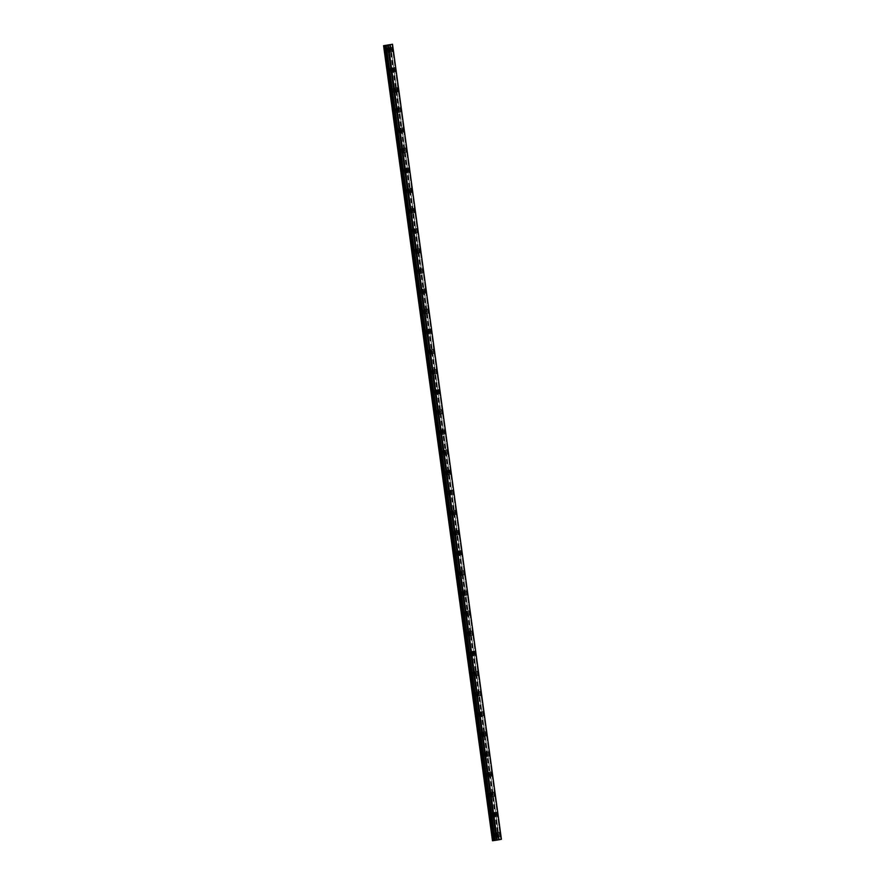 <?xml version="1.0" encoding="UTF-8"?>
<svg xmlns="http://www.w3.org/2000/svg" width="885" height="885" viewBox="0 0 885 885"><rect width="100%" height="100%" fill="white"/><g stroke="black" fill="none" stroke-linecap="round" stroke-linejoin="round"><path stroke-width="0.66" stroke-dasharray="4.42 3.32" d="M389.887 49.792L389.975 48.62L389.887 49.792M387.42 50.124L387.508 48.941L387.42 50.124M392.641 69.926L392.73 68.742L392.641 69.926M390.185 70.247L390.263 69.074L390.185 70.247M494.969 835.252L495.058 834.068L494.969 835.252M492.514 835.584L492.602 834.4L492.514 835.584M492.215 815.118L492.303 813.946L492.215 815.118M489.748 815.45L489.836 814.277L489.748 815.45M489.46 794.995L489.538 793.812L489.46 794.995M486.993 795.327L487.082 794.144L486.993 795.327M486.695 774.862L486.783 773.689L486.695 774.862M484.239 775.194L484.327 774.021L484.239 775.194M483.94 754.739L484.029 753.555L483.94 754.739M481.484 755.071L481.573 753.887L481.484 755.071M481.186 734.605L481.274 733.433L481.186 734.605M478.719 734.937L478.807 733.765L478.719 734.937M478.431 714.483L478.508 713.299L478.431 714.483M475.964 714.814L476.053 713.631L475.964 714.814M475.665 694.36L475.754 693.176L475.665 694.36M473.209 694.681L473.298 693.508L473.209 694.681M472.911 674.226L472.999 673.054L472.911 674.226M470.455 674.558L470.543 673.374L470.455 674.558M470.156 654.103L470.245 652.92L470.156 654.103M467.7 654.424L467.778 653.252L467.7 654.424M467.402 633.97L467.479 632.797L467.402 633.97M464.935 634.302L465.023 633.118L464.935 634.302M464.636 613.847L464.725 612.663L464.636 613.847M462.18 614.179L462.269 612.995L462.18 614.179M461.881 593.713L461.97 592.541L461.881 593.713M459.426 594.045L459.514 592.873L459.426 594.045M459.127 573.591L459.215 572.407L459.127 573.591M456.671 573.922L456.748 572.739L456.671 573.922M395.396 90.049L395.484 88.865L395.396 90.049M392.94 90.381L393.028 89.197L392.94 90.381M398.15 110.182L398.239 108.999L398.15 110.182M395.695 110.503L395.783 109.331L395.695 110.503M400.916 130.305L401.005 129.121L400.916 130.305M398.449 130.637L398.538 129.453L398.449 130.637M403.671 150.428L403.759 149.255L403.671 150.428M401.215 150.76L401.292 149.587L401.215 150.76M406.425 170.562L406.514 169.378L406.425 170.562M403.969 170.893L404.058 169.71L403.969 170.893M409.18 190.684L409.268 189.512L409.18 190.684M406.724 191.016L406.812 189.844L406.724 191.016M411.945 210.818L412.023 209.634L411.945 210.818M409.478 211.15L409.567 209.966L409.478 211.15M414.7 230.941L414.788 229.768L414.7 230.941M412.244 231.273L412.322 230.1L412.244 231.273M417.454 251.075L417.543 249.891L417.454 251.075M414.999 251.406L415.087 250.223L414.999 251.406M420.209 271.197L420.298 270.025L420.209 271.197M417.753 271.529L417.842 270.356L417.753 271.529M422.975 291.331L423.052 290.147L422.975 291.331M420.508 291.663L420.596 290.479L420.508 291.663M425.729 311.454L425.818 310.281L425.729 311.454M423.262 311.785L423.351 310.602L423.262 311.785M428.484 331.587L428.572 330.404L428.484 331.587M426.028 331.908L426.116 330.736L426.028 331.908M431.238 351.71L431.327 350.526L431.238 351.71M428.783 352.042L428.871 350.858L428.783 352.042M433.993 371.844L434.081 370.66L433.993 371.844M431.537 372.165L431.626 370.992L431.537 372.165M436.759 391.966L436.847 390.783L436.759 391.966M434.292 392.298L434.38 391.115L434.292 392.298M439.513 412.089L439.602 410.917L439.513 412.089M437.057 412.421L437.135 411.248L437.057 412.421M442.268 432.223L442.356 431.039L442.268 432.223M439.812 432.555L439.9 431.371L439.812 432.555M445.022 452.346L445.111 451.173L445.022 452.346M442.566 452.677L442.655 451.505L442.566 452.677M447.788 472.479L447.865 471.296L447.788 472.479M445.321 472.811L445.409 471.628L445.321 472.811M450.542 492.602L450.631 491.429L450.542 492.602M448.087 492.934L448.164 491.761L448.087 492.934M453.297 512.736L453.385 511.552L453.297 512.736M450.841 513.068L450.93 511.884L450.841 513.068M456.052 532.858L456.14 531.686L456.052 532.858M453.596 533.19L453.684 532.007L453.596 533.19M458.817 552.992L458.895 551.809L458.817 552.992M456.35 553.324L456.439 552.14L456.35 553.324M461.572 573.115L461.66 571.942L461.572 573.115M459.105 573.447L459.193 572.263L459.105 573.447M464.326 593.249L464.415 592.065L464.326 593.249M461.87 593.569L461.959 592.397L461.87 593.569M467.081 613.371L467.169 612.188L467.081 613.371M464.625 613.703L464.713 612.52L464.625 613.703M469.846 633.494L469.924 632.321L469.846 633.494M467.38 633.826L467.468 632.653L467.38 633.826M472.601 653.628L472.69 652.444L472.601 653.628M470.134 653.96L470.223 652.776L470.134 653.96M475.356 673.75L475.444 672.578L475.356 673.75M472.9 674.082L472.988 672.91L472.9 674.082M478.11 693.884L478.199 692.701L478.11 693.884M475.654 694.216L475.743 693.032L475.654 694.216M480.865 714.007L480.953 712.834L480.865 714.007M478.409 714.339L478.497 713.166L478.409 714.339M456.372 553.457L456.461 552.284L456.372 553.457M453.905 553.789L453.994 552.616L453.905 553.789M453.607 533.334L453.695 532.15L453.607 533.334M451.151 533.666L451.239 532.482L451.151 533.666M450.852 513.2L450.941 512.028L450.852 513.2M448.396 513.532L448.485 512.36L448.396 513.532M448.098 493.078L448.186 491.894L448.098 493.078M445.642 493.41L445.73 492.226L445.642 493.41M445.343 472.944L445.432 471.771L445.343 472.944M442.876 473.276L442.965 472.103L442.876 473.276M442.588 452.821L442.666 451.638L442.588 452.821M440.122 453.153L440.21 451.969L440.122 453.153M439.823 432.699L439.911 431.515L439.823 432.699M437.367 433.019L437.455 431.847L437.367 433.019M437.068 412.565L437.157 411.392L437.068 412.565M434.612 412.897L434.701 411.713L434.612 412.897M434.314 392.442L434.402 391.258L434.314 392.442M431.847 392.763L431.935 391.59L431.847 392.763M431.559 372.308L431.637 371.136L431.559 372.308M429.092 372.64L429.181 371.457L429.092 372.64M428.794 352.186L428.882 351.002L428.794 352.186M426.338 352.518L426.426 351.334L426.338 352.518M426.039 332.052L426.127 330.879L426.039 332.052M423.583 332.384L423.672 331.211L423.583 332.384M423.284 311.929L423.373 310.746L423.284 311.929M420.829 312.261L420.906 311.077L420.829 312.261M420.53 291.796L420.607 290.623L420.53 291.796M418.063 292.127L418.151 290.955L418.063 292.127M417.764 271.673L417.853 270.489L417.764 271.673M415.308 272.005L415.397 270.821L415.308 272.005M415.01 251.539L415.098 250.366L415.01 251.539M412.554 251.871L412.642 250.698L412.554 251.871M390.197 70.391L390.285 69.218L390.197 70.391M387.741 70.723L387.829 69.55L387.741 70.723M387.442 50.268L387.53 49.084L387.442 50.268M384.975 50.6L385.063 49.416L384.975 50.6M497.414 834.776L497.503 833.604L497.414 834.776M494.958 835.108L495.036 833.924L494.958 835.108M494.66 814.654L494.737 813.47L494.66 814.654M492.193 814.985L492.281 813.802L492.193 814.985M491.894 794.52L491.983 793.347L491.894 794.52M489.438 794.852L489.527 793.668L489.438 794.852M489.139 774.397L489.228 773.213L489.139 774.397M486.684 774.729L486.772 773.545L486.684 774.729M486.385 754.263L486.473 753.091L486.385 754.263M483.929 754.595L484.006 753.423L483.929 754.595M483.63 734.141L483.719 732.957L483.63 734.141M481.163 734.473L481.252 733.289L481.163 734.473M392.951 90.524L393.04 89.341L392.951 90.524M390.495 90.856L390.584 89.673L390.495 90.856M395.717 110.647L395.794 109.474L395.717 110.647M393.25 110.979L393.338 109.795L393.25 110.979M398.471 130.781L398.56 129.597L398.471 130.781M396.004 131.102L396.093 129.929L396.004 131.102M401.226 150.904L401.314 149.731L401.226 150.904M398.77 151.235L398.858 150.052L398.77 151.235M403.98 171.037L404.069 169.854L403.98 171.037M401.524 171.358L401.613 170.185L401.524 171.358M406.735 191.16L406.823 189.976L406.735 191.16M404.279 191.492L404.368 190.308L404.279 191.492M409.501 211.283L409.589 210.11L409.501 211.283M407.034 211.615L407.122 210.442L407.034 211.615M412.255 231.416L412.344 230.233L412.255 231.416M409.799 231.748L409.877 230.565L409.799 231.748M390.55 49.671L389.854 47.735L389.699 49.825L390.396 51.761L390.55 49.671M393.305 69.793L392.608 67.857L393.15 71.884L393.305 69.793M495.633 835.119L494.936 833.194L494.781 835.285L495.478 837.221L495.633 835.119M492.879 814.996L492.182 813.061L492.724 817.087L492.879 814.996M490.124 794.863L489.427 792.938L489.272 795.029L489.969 796.965L490.124 794.863M487.358 774.74L486.661 772.804L487.204 776.831L487.358 774.74M484.604 754.606L483.907 752.681L483.752 754.772L484.449 756.708L484.604 754.606M481.849 734.484L481.152 732.548L481.694 736.574L481.849 734.484M479.095 714.35L478.398 712.425L478.243 714.516L478.94 716.452L479.095 714.35M476.329 694.227L475.632 692.291L476.174 696.318L476.329 694.227M473.575 674.093L472.878 672.169L472.723 674.259L473.42 676.195L473.575 674.093M470.82 653.971L470.123 652.035L470.665 656.062L470.82 653.971M468.065 633.848L467.368 631.912L467.214 634.003L467.911 635.939L468.065 633.848M465.3 613.714L464.614 611.778L465.145 615.816L465.3 613.714M462.545 593.592L461.848 591.656L462.39 595.682L462.545 593.592M459.791 573.458L459.094 571.533L458.939 573.624L459.636 575.56L459.791 573.458M396.06 89.916L395.363 87.991L395.208 90.082L395.905 92.018L396.06 89.916M398.814 110.05L398.128 108.114L398.659 112.141L398.814 110.05M401.58 130.172L400.883 128.248L400.728 130.338L401.425 132.274L401.58 130.172M404.334 150.306L403.637 148.37L404.18 152.397L404.334 150.306M407.089 170.429L406.392 168.504L406.237 170.595L406.934 172.531L407.089 170.429M409.844 190.563L409.158 188.627L409.689 192.653L409.844 190.563M412.609 210.685L411.912 208.76L411.757 210.851L412.454 212.787L412.609 210.685M415.364 230.819L414.667 228.883L415.209 232.91L415.364 230.819M418.118 250.942L417.421 249.017L417.266 251.108L417.963 253.044L418.118 250.942M420.873 271.075L420.176 269.14L420.718 273.166L420.873 271.075M423.638 291.198L422.941 289.262L423.484 293.3L423.638 291.198M426.393 311.332L425.696 309.396L426.238 313.423L426.393 311.332M429.148 331.455L428.451 329.519L428.993 333.545L429.148 331.455M431.902 351.577L431.205 349.652L431.05 351.743L431.747 353.679L431.902 351.577M434.657 371.711L433.971 369.775L433.816 371.877L434.513 373.802L434.657 371.711M437.422 391.834L436.725 389.909L436.57 392L437.267 393.936L437.422 391.834M440.177 411.967L439.48 410.032L440.022 414.058L440.177 411.967M442.931 432.09L442.234 430.165L442.08 432.256L442.777 434.192L442.931 432.09M445.686 452.224L445 450.288L445.531 454.315L445.686 452.224M448.452 472.347L447.755 470.422L447.6 472.513L448.297 474.448L448.452 472.347M451.206 492.48L450.509 490.544L451.051 494.571L451.206 492.48M453.961 512.603L453.264 510.678L453.109 512.769L453.806 514.705L453.961 512.603M456.715 532.737L456.029 530.801L456.56 534.828L456.715 532.737M459.481 552.859L458.784 550.924L459.326 554.961L459.481 552.859M462.235 572.993L461.539 571.057L462.081 575.084L462.235 572.993M464.99 593.116L464.293 591.18L464.835 595.207L464.99 593.116M467.745 613.239L467.048 611.314L466.893 613.405L467.59 615.341L467.745 613.239M470.51 633.372L469.813 631.436L470.355 635.463L470.51 633.372M473.265 653.495L472.568 651.57L472.413 653.661L473.11 655.597L473.265 653.495M476.019 673.629L475.322 671.693L475.865 675.72L476.019 673.629M478.774 693.751L478.077 691.827L477.922 693.917L478.619 695.853L478.774 693.751M481.528 713.885L480.843 711.949L480.688 714.051L481.385 715.976L481.528 713.885M457.036 553.335L456.339 551.399L456.881 555.426L457.036 553.335M454.27 533.201L453.585 531.277L453.43 533.367L454.127 535.303L454.27 533.201M451.516 513.079L450.819 511.143L451.361 515.17L451.516 513.079M448.761 492.945L448.064 491.02L447.91 493.111L448.606 495.047L448.761 492.945M446.007 472.822L445.31 470.886L445.852 474.913L446.007 472.822M443.252 452.689L442.555 450.764L442.4 452.854L443.097 454.79L443.252 452.689M440.487 432.566L439.79 430.63L440.332 434.657L440.487 432.566M437.732 412.432L437.035 410.507L436.88 412.598L437.577 414.534L437.732 412.432M434.977 392.309L434.281 390.373L434.823 394.4L434.977 392.309M432.223 372.187L431.526 370.251L432.068 374.278L432.223 372.187M429.457 352.053L428.771 350.117L429.302 354.155L429.457 352.053M426.703 331.93L426.006 329.994L426.548 334.021L426.703 331.93M423.948 311.797L423.251 309.872L423.096 311.962L423.793 313.898L423.948 311.797M421.194 291.674L420.497 289.738L421.039 293.765L421.194 291.674M418.428 271.54L417.742 269.615L417.587 271.706L418.273 273.642L418.428 271.54M415.673 251.417L414.976 249.482L415.519 253.508L415.673 251.417M390.86 70.269L390.163 68.333L390.705 72.36L390.86 70.269M388.106 50.135L387.409 48.21L387.254 50.301L387.951 52.237L388.106 50.135M498.078 834.655L497.381 832.719L497.923 836.745L498.078 834.655M495.323 814.521L494.626 812.585L495.169 816.612L495.323 814.521M492.558 794.398L491.872 792.462L492.403 796.489L492.558 794.398M489.803 774.264L489.106 772.339L488.951 774.43L489.648 776.366L489.803 774.264M487.049 754.142L486.352 752.206L486.894 756.232L487.049 754.142M484.294 734.008L483.597 732.083L483.442 734.174L484.139 736.11L484.294 734.008M393.615 90.392L392.918 88.456L393.46 92.494L393.615 90.392M396.38 110.525L395.683 108.589L395.529 110.68L396.226 112.616L396.38 110.525M399.135 130.648L398.438 128.712L398.98 132.739L399.135 130.648M401.89 150.771L401.193 148.846L401.038 150.937L401.735 152.873L401.89 150.771M404.644 170.905L403.947 168.969L404.489 172.995L404.644 170.905M407.399 191.027L406.713 189.102L406.558 191.193L407.255 193.129L407.399 191.027M410.164 211.161L409.467 209.225L410.009 213.252L410.164 211.161M412.919 231.284L412.222 229.359L412.067 231.45L412.764 233.386L412.919 231.284M492.48 840.75L496.839 839.909L387.929 44.858M496.839 839.909L388.227 44.814M497.138 839.865L499.372 839.566L390.473 44.527M390.528 44.516L499.372 839.566M499.439 839.566L500.81 839.378L391.9 44.327M391.978 44.316L500.81 839.378M500.877 839.367L501.43 839.301M498.421 839.699L389.511 44.648M392.398 44.261L501.308 839.312M498.797 839.644L389.898 44.604M387.508 48.941L389.975 48.62M390.263 69.074L392.73 68.742M492.602 834.4L495.058 834.068M489.836 814.277L492.303 813.946M487.082 794.144L489.538 793.812M484.327 774.021L486.783 773.689M481.573 753.887L484.029 753.555M478.807 733.765L481.274 733.433M476.053 713.631L478.508 713.299M473.298 693.508L475.754 693.176M470.543 673.374L472.999 673.054M467.778 653.252L470.245 652.92M465.023 633.118L467.479 632.797M462.269 612.995L464.725 612.663M459.514 592.873L461.97 592.541M456.748 572.739L459.215 572.407M393.028 89.197L395.484 88.865M395.783 109.331L398.239 108.999M398.538 129.453L401.005 129.121M401.292 149.587L403.759 149.255M404.058 169.71L406.514 169.378M406.812 189.844L409.268 189.512M409.567 209.966L412.023 209.634M412.322 230.1L414.788 229.768M415.087 250.223L417.543 249.891M417.842 270.356L420.298 270.025M420.596 290.479L423.052 290.147M423.351 310.602L425.818 310.281M426.116 330.736L428.572 330.404M428.871 350.858L431.327 350.526M431.626 370.992L434.081 370.66M434.38 391.115L436.847 390.783M437.135 411.248L439.602 410.917M439.9 431.371L442.356 431.039M442.655 451.505L445.111 451.173M445.409 471.628L447.865 471.296M448.164 491.761L450.631 491.429M450.93 511.884L453.385 511.552M453.684 532.007L456.14 531.686M456.439 552.14L458.895 551.809M459.193 572.263L461.66 571.942M461.959 592.397L464.415 592.065M464.713 612.52L467.169 612.188M467.468 632.653L469.924 632.321M470.223 652.776L472.69 652.444M472.988 672.91L475.444 672.578M475.743 693.032L478.199 692.701M478.497 713.166L480.953 712.834M453.994 552.616L456.461 552.284M451.239 532.482L453.695 532.15M448.485 512.36L450.941 512.028M445.73 492.226L448.186 491.894M442.965 472.103L445.432 471.771M440.21 451.969L442.666 451.638M437.455 431.847L439.911 431.515M434.701 411.713L437.157 411.392M431.935 391.59L434.402 391.258M429.181 371.457L431.637 371.136M426.426 351.334L428.882 351.002M423.672 331.211L426.127 330.879M420.906 311.077L423.373 310.746M418.151 290.955L420.607 290.623M415.397 270.821L417.853 270.489M412.642 250.698L415.098 250.366M387.829 69.55L390.285 69.218M385.063 49.416L387.53 49.084M495.036 833.924L497.503 833.604M492.281 813.802L494.737 813.47M489.527 793.668L491.983 793.347M486.772 773.545L489.228 773.213M484.006 753.423L486.473 753.091M481.252 733.289L483.719 732.957M390.584 89.673L393.04 89.341M393.338 109.795L395.794 109.474M396.093 129.929L398.56 129.597M398.858 150.052L401.314 149.731M401.613 170.185L404.069 169.854M404.368 190.308L406.823 189.976M407.122 210.442L409.589 210.11M409.877 230.565L412.344 230.233M389.854 47.735L392.066 47.436M392.608 67.857L394.821 67.57M494.936 833.194L497.149 832.896M492.182 813.061L494.394 812.762M489.427 792.938L491.64 792.639M486.661 772.804L488.885 772.505M483.907 752.681L486.119 752.383M481.152 732.548L483.365 732.249M478.398 712.425L480.61 712.126M475.632 692.291L477.856 691.993M472.878 672.169L475.09 671.87M470.123 652.035L472.336 651.747M467.368 631.912L469.581 631.613M464.614 611.778L466.826 611.491M461.848 591.656L464.061 591.357M459.094 571.533L461.306 571.234M395.363 87.991L397.575 87.692M398.128 108.114L400.341 107.815M400.883 128.248L403.095 127.949M403.637 148.37L405.85 148.072M406.392 168.504L408.604 168.205M409.158 188.627L411.37 188.328M411.912 208.76L414.125 208.462M414.667 228.883L416.879 228.584M417.421 249.017L419.634 248.718M420.176 269.14L422.399 268.841M422.941 289.262L425.154 288.975M425.696 309.396L427.909 309.097M428.451 329.519L430.663 329.231M431.205 349.652L433.418 349.354M433.971 369.775L436.183 369.476M436.725 389.909L438.938 389.61M439.48 410.032L441.692 409.733M442.234 430.165L444.447 429.867M445 450.288L447.213 449.989M447.755 470.422L449.967 470.123M450.509 490.544L452.722 490.246M453.264 510.678L455.476 510.38M456.029 530.801L458.242 530.502M458.784 550.924L460.997 550.636M461.539 571.057L463.751 570.759M464.293 591.18L466.506 590.881M467.048 611.314L469.271 611.015M469.813 631.436L472.026 631.138M472.568 651.57L474.78 651.272M475.322 671.693L477.535 671.394M478.077 691.827L480.29 691.528M480.843 711.949L483.055 711.651M456.339 551.399L458.552 551.101M453.585 531.277L455.797 530.978M450.819 511.143L453.031 510.844M448.064 491.02L450.277 490.721M445.31 470.886L447.522 470.588M442.555 450.764L444.768 450.465M439.79 430.63L442.013 430.331M437.035 410.507L439.248 410.209M434.281 390.373L436.493 390.086M431.526 370.251L433.738 369.952M428.771 350.117L430.984 349.829M426.006 329.994L428.218 329.696M423.251 309.872L425.464 309.573M420.497 289.738L422.709 289.439M417.742 269.615L419.955 269.317M414.976 249.482L417.189 249.183M390.163 68.333L392.376 68.034M387.409 48.21L389.621 47.912M497.381 832.719L499.594 832.42M494.626 812.585L496.839 812.297M491.872 792.462L494.084 792.163M489.106 772.339L491.319 772.041M486.352 752.206L488.564 751.907M483.597 732.083L485.81 731.784M392.918 88.456L395.141 88.168M395.683 108.589L397.896 108.291M398.438 128.712L400.651 128.425M401.193 148.846L403.405 148.547M403.947 168.969L406.16 168.67M406.713 189.102L408.925 188.804M409.467 209.225L411.68 208.926M412.222 229.359L414.434 229.06M387.818 51.208L390.274 50.876M390.573 71.342L393.028 71.01M492.901 836.668L495.357 836.336M490.146 816.534L492.602 816.213M487.392 796.411L489.847 796.08M484.626 776.278L487.093 775.957M481.871 756.155L484.327 755.823M479.117 736.032L481.573 735.7M476.362 715.899L478.818 715.567M473.597 695.776L476.064 695.444M470.842 675.642L473.298 675.31M468.088 655.519L470.543 655.188M465.333 635.386L467.789 635.054M462.567 615.263L465.034 614.931M459.813 595.129L462.28 594.797M457.058 575.007L459.514 574.675M393.327 91.465L395.794 91.133M396.082 111.598L398.549 111.267M398.847 131.721L401.303 131.389M401.602 151.855L404.058 151.523M404.356 171.978L406.812 171.646M407.111 192.1L409.578 191.78M409.877 212.234L412.333 211.902M412.631 232.357L415.087 232.025M415.386 252.49L417.842 252.159M418.14 272.613L420.607 272.281M420.906 292.747L423.362 292.415M423.661 312.87L426.116 312.538M426.415 333.003L428.871 332.672M429.17 353.126L431.637 352.794M431.935 373.26L434.391 372.928M434.69 393.382L437.146 393.051M437.444 413.516L439.9 413.184M440.199 433.639L442.666 433.307M442.954 453.762L445.42 453.441M445.719 473.895L448.175 473.563M448.474 494.018L450.93 493.686M451.228 514.152L453.684 513.82M453.983 534.274L456.45 533.943M456.748 554.408L459.204 554.076M459.503 574.531L461.959 574.199M462.258 594.665L464.713 594.333M465.012 614.787L467.479 614.456M467.778 634.921L470.234 634.589M470.532 655.044L472.988 654.712M473.287 675.178L475.743 674.846M476.041 695.3L478.508 694.968M478.807 715.423L481.263 715.102M454.304 554.873L456.76 554.552M451.549 534.75L454.005 534.418M448.784 514.616L451.25 514.296M446.029 494.494L448.485 494.162M443.274 474.371L445.73 474.039M440.52 454.237L442.976 453.905M437.754 434.115L440.221 433.783M435 413.981L437.455 413.649M432.245 393.858L434.701 393.526M429.49 373.724L431.946 373.393M426.725 353.602L429.192 353.27M423.97 333.468L426.426 333.136M421.216 313.345L423.672 313.013M418.461 293.212L420.917 292.891M415.696 273.089L418.162 272.757M412.941 252.955L415.408 252.634M388.128 71.807L390.584 71.475M385.373 51.684L387.829 51.352M495.346 836.192L497.801 835.86M492.591 816.07L495.047 815.738M489.825 795.936L492.292 795.604M487.071 775.813L489.538 775.481M484.316 755.679L486.772 755.347M481.562 735.557L484.018 735.225M390.882 91.94L393.349 91.609M393.648 112.063L396.104 111.731M396.403 132.197L398.858 131.865M399.157 152.32L401.613 151.988M401.912 172.453L404.379 172.121M404.677 192.576L407.133 192.244M407.432 212.71L409.888 212.378M410.186 232.832L412.642 232.501M390.396 51.761L392.608 51.463M393.15 71.884L395.363 71.596M495.478 837.221L497.691 836.922M492.724 817.087L494.936 816.789M489.969 796.965L492.182 796.666M487.204 776.831L489.416 776.532M484.449 756.708L486.661 756.409M481.694 736.574L483.907 736.276M478.94 716.452L481.152 716.153M476.174 696.318L478.387 696.019M473.42 676.195L475.632 675.897M470.665 656.062L472.878 655.774M467.911 635.939L470.123 635.64M465.145 615.816L467.368 615.517M462.39 595.682L464.603 595.384M459.636 575.56L461.848 575.261M395.905 92.018L398.117 91.719M398.659 112.141L400.883 111.842M401.425 132.274L403.637 131.976M404.18 152.397L406.392 152.098M406.934 172.531L409.147 172.232M409.689 192.653L411.912 192.355M412.454 212.787L414.667 212.489M415.209 232.91L417.421 232.611M417.963 253.044L420.176 252.745M420.718 273.166L422.93 272.868M423.484 293.3L425.696 293.001M426.238 313.423L428.451 313.124M428.993 333.545L431.205 333.258M431.747 353.679L433.96 353.38M434.513 373.802L436.725 373.503M437.267 393.936L439.48 393.637M440.022 414.058L442.234 413.76M442.777 434.192L444.989 433.893M445.531 454.315L447.755 454.016M448.297 474.448L450.509 474.15M451.051 494.571L453.264 494.272M453.806 514.705L456.018 514.406M456.56 534.828L458.784 534.529M459.326 554.961L461.539 554.663M462.081 575.084L464.293 574.785M464.835 595.207L467.048 594.919M467.59 615.341L469.802 615.042M470.355 635.463L472.568 635.164M473.11 655.597L475.322 655.298M475.865 675.72L478.077 675.421M478.619 695.853L480.832 695.555M481.385 715.976L483.597 715.677M456.881 555.426L459.094 555.127M454.127 535.303L456.339 535.005M451.361 515.17L453.574 514.871M448.606 495.047L450.819 494.748M445.852 474.913L448.064 474.614M443.097 454.79L445.31 454.492M440.332 434.657L442.544 434.358M437.577 414.534L439.79 414.235M434.823 394.4L437.035 394.113M432.068 374.278L434.281 373.979M429.302 354.155L431.515 353.856M426.548 334.021L428.76 333.722M423.793 313.898L426.006 313.6M421.039 293.765L423.251 293.466M418.273 273.642L420.497 273.343M415.519 253.508L417.731 253.21M390.705 72.36L392.918 72.061M387.951 52.237L390.163 51.938M497.923 836.745L500.136 836.447M495.169 816.612L497.381 816.324M492.403 796.489L494.626 796.19M489.648 776.366L491.861 776.068M486.894 756.232L489.106 755.934M484.139 736.11L486.352 735.811M393.46 92.494L395.672 92.195M396.226 112.616L398.438 112.318M398.98 132.739L401.193 132.451M401.735 152.873L403.947 152.574M404.489 172.995L406.702 172.708M407.255 193.129L409.467 192.83M410.009 213.252L412.222 212.953M412.764 233.386L414.976 233.087"/><path stroke-width="1.33" d="M387.73 45.146L392.52 44.25L501.43 839.301L496.629 840.186L387.663 45.146L496.573 840.197L495.202 840.385L386.225 45.345L495.202 840.385M387.663 45.146L386.291 45.334M392.763 49.372L392.066 47.436L391.911 49.527L392.608 51.463L392.763 49.372M395.518 69.495L394.821 67.57L394.666 69.661L395.363 71.596L395.518 69.495M497.846 834.82L497.149 832.896L496.994 834.986L497.691 836.922L497.846 834.82M495.091 814.698L494.394 812.762L494.936 816.789L495.091 814.698M492.337 794.564L491.64 792.639L491.485 794.73L492.182 796.666L492.337 794.564M489.571 774.441L488.885 772.505L489.416 776.532L489.571 774.441M486.816 754.308L486.119 752.383L485.965 754.474L486.661 756.409L486.816 754.308M484.062 734.185L483.365 732.249L483.907 736.276L484.062 734.185M481.307 714.062L480.61 712.126L481.152 716.153L481.307 714.062M478.542 693.928L477.856 691.993L478.387 696.019L478.542 693.928M475.787 673.806L475.09 671.87L475.632 675.897L475.787 673.806M473.033 653.672L472.336 651.747L472.181 653.838L472.878 655.774L473.033 653.672M470.278 633.549L469.581 631.613L470.123 635.64L470.278 633.549M467.523 613.416L466.826 611.491L466.672 613.582L467.368 615.517L467.523 613.416M464.758 593.293L464.061 591.357L464.603 595.384L464.758 593.293M462.003 573.159L461.306 571.234L461.151 573.325L461.848 575.261L462.003 573.159M398.272 89.628L397.575 87.692L397.42 89.783L398.117 91.719L398.272 89.628M401.038 109.751L400.341 107.815L400.883 111.842L401.038 109.751M403.792 129.874L403.095 127.949L402.94 130.04L403.637 131.976L403.792 129.874M406.547 150.007L405.85 148.072L406.392 152.098L406.547 150.007M409.301 170.13L408.604 168.205L408.45 170.296L409.147 172.232L409.301 170.13M412.056 190.264L411.37 188.328L411.215 190.43L411.912 192.355L412.056 190.264M414.822 210.387L414.125 208.462L413.97 210.553L414.667 212.489L414.822 210.387M417.576 230.52L416.879 228.584L417.421 232.611L417.576 230.52M420.331 250.643L419.634 248.718L419.479 250.809L420.176 252.745L420.331 250.643M423.085 270.777L422.399 268.841L422.93 272.868L423.085 270.777M425.851 290.899L425.154 288.975L424.999 291.065L425.696 293.001L425.851 290.899M428.606 311.033L427.909 309.097L428.451 313.124L428.606 311.033M431.36 331.156L430.663 329.231L430.508 331.322L431.205 333.258L431.36 331.156M434.115 351.29L433.418 349.354L433.96 353.38L434.115 351.29M436.88 371.412L436.183 369.476L436.725 373.503L436.88 371.412M439.635 391.535L438.938 389.61L438.783 391.701L439.48 393.637L439.635 391.535M442.389 411.669L441.692 409.733L442.234 413.76L442.389 411.669M445.144 431.791L444.447 429.867L444.292 431.957L444.989 433.893L445.144 431.791M447.91 451.925L447.213 449.989L447.755 454.016L447.91 451.925M450.664 472.048L449.967 470.123L449.812 472.214L450.509 474.15L450.664 472.048M453.419 492.182L452.722 490.246L453.264 494.272L453.419 492.182M456.173 512.304L455.476 510.38L455.321 512.47L456.018 514.406L456.173 512.304M458.928 532.438L458.242 530.502L458.087 532.604L458.784 534.529L458.928 532.438M461.693 552.561L460.997 550.636L460.842 552.727L461.539 554.663L461.693 552.561M464.448 572.695L463.751 570.759L464.293 574.785L464.448 572.695M467.203 592.817L466.506 590.881L467.048 594.919L467.203 592.817M469.957 612.951L469.271 611.015L469.802 615.042L469.957 612.951M472.723 633.074L472.026 631.138L472.568 635.164L472.723 633.074M475.477 653.196L474.78 651.272L474.625 653.362L475.322 655.298L475.477 653.196M478.232 673.33L477.535 671.394L478.077 675.421L478.232 673.33M480.986 693.453L480.29 691.528L480.832 695.555L480.986 693.453M483.752 713.587L483.055 711.651L483.597 715.677L483.752 713.587M459.249 553.037L458.552 551.101L459.094 555.127L459.249 553.037M456.494 532.903L455.797 530.978L455.642 533.069L456.339 535.005L456.494 532.903M453.728 512.78L453.031 510.844L453.574 514.871L453.728 512.78M450.974 492.646L450.277 490.721L450.122 492.812L450.819 494.748L450.974 492.646M448.219 472.524L447.522 470.588L448.064 474.614L448.219 472.524M445.465 452.401L444.768 450.465L445.31 454.492L445.465 452.401M442.699 432.267L442.013 430.331L442.544 434.358L442.699 432.267M439.945 412.144L439.248 410.209L439.79 414.235L439.945 412.144M437.19 392.011L436.493 390.086L436.338 392.177L437.035 394.113L437.19 392.011M434.435 371.888L433.738 369.952L434.281 373.979L434.435 371.888M431.67 351.754L430.984 349.829L430.829 351.92L431.515 353.856L431.67 351.754M428.915 331.632L428.218 329.696L428.76 333.722L428.915 331.632M426.161 311.498L425.464 309.573L425.309 311.664L426.006 313.6L426.161 311.498M423.406 291.375L422.709 289.439L423.251 293.466L423.406 291.375M420.652 271.241L419.955 269.317L419.8 271.407L420.497 273.343L420.652 271.241M417.886 251.119L417.189 249.183L417.731 253.21L417.886 251.119M393.073 69.97L392.376 68.034L392.918 72.061L393.073 69.97M390.318 49.837L389.621 47.912L389.466 50.002L390.163 51.938L390.318 49.837M500.291 834.356L499.594 832.42L500.136 836.447L500.291 834.356M497.536 814.222L496.839 812.297L496.684 814.388L497.381 816.324L497.536 814.222M494.781 794.099L494.084 792.163L494.626 796.19L494.781 794.099M492.016 773.966L491.319 772.041L491.164 774.132L491.861 776.068L492.016 773.966M489.261 753.843L488.564 751.907L489.106 755.934L489.261 753.843M486.507 733.709L485.81 731.784L485.655 733.875L486.352 735.811L486.507 733.709M395.827 90.093L395.141 88.168L394.987 90.259L395.672 92.195L395.827 90.093M398.593 110.227L397.896 108.291L398.438 112.318L398.593 110.227M401.347 130.349L400.651 128.425L400.496 130.515L401.193 132.451L401.347 130.349M404.102 150.483L403.405 148.547L403.25 150.638L403.947 152.574L404.102 150.483M406.857 170.606L406.16 168.67L406.702 172.708L406.857 170.606M409.622 190.74L408.925 188.804L409.467 192.83L409.622 190.74M412.377 210.862L411.68 208.926L412.222 212.953L412.377 210.862M415.131 230.985L414.434 229.06L414.28 231.151L414.976 233.087L415.131 230.985M392.52 44.25L383.57 45.699L492.48 840.75L495.124 840.396M383.57 45.699L386.225 45.345M383.769 45.677L492.68 840.728M497.237 840.108L388.327 45.058M385.041 45.511L493.952 840.551M497.06 840.13L388.15 45.08M385.639 45.423L494.549 840.473"/></g></svg>

